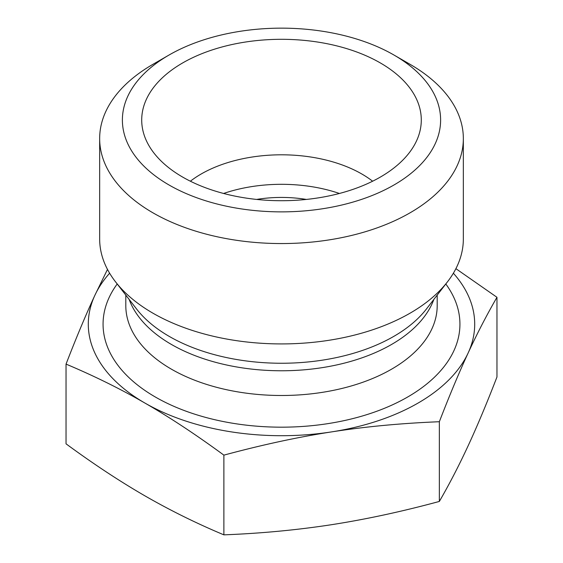 <?xml version="1.0" encoding="UTF-8"?>
<svg xmlns="http://www.w3.org/2000/svg" width="563" height="563" viewBox="0 0 563 563"><rect width="100%" height="100%" fill="white"/><g stroke="black" fill="none" stroke-linecap="round" stroke-linejoin="round"><path stroke-width="0.84" d="M66.04 364.106C76.301 337.554 85.907 314.64 94.851 295.357A193.208 111.544 0 0 0 144.881 403.038C120.405 388.885 94.12 375.908 66.04 364.106L66.04 443.827C93.296 463.863 119.602 481.217 144.965 495.876C170.322 510.465 196.635 523.456 223.884 534.85C261.084 533.407 296.997 530.015 331.614 524.688C366.231 519.283 402.144 511.535 439.344 501.443C449.288 484.279 458.894 465.721 468.149 445.762C477.41 425.734 487.009 402.819 496.96 377.006L496.96 297.292C486.699 315.055 477.093 333.613 468.149 352.966A193.208 111.544 0 0 0 453.377 273.217M455.896 268.664L496.96 297.292M109.623 273.217A193.208 111.544 0 0 0 94.851 295.357L107.484 269.403M463.342 138.568L463.342 238.937A181.842 104.985 180 0 1 447.494 281.803A181.842 104.985 180 0 1 152.918 313.176A181.842 104.985 180 0 1 115.506 281.803A181.842 104.985 180 0 1 99.658 238.937L99.658 138.568A181.842 104.985 0 0 0 152.918 212.807A181.842 104.985 0 0 0 351.087 235.566A181.842 104.985 0 0 0 463.342 138.568A181.842 104.985 0 0 0 410.082 64.337L394.009 55.054A159.111 91.86 180 0 1 394.009 184.967A159.111 91.86 180 0 1 168.991 184.967A159.111 91.86 180 0 1 168.991 55.054A159.111 91.86 180 0 1 394.009 55.054M144.965 403.08A193.208 111.544 0 0 0 331.614 431.891A193.208 111.544 0 0 0 468.149 352.966C459.204 372.256 449.605 395.17 439.344 421.722C400.976 423.277 365.07 426.67 331.614 431.891C298.158 437.043 262.252 444.791 223.884 455.136C195.776 434.53 169.47 417.176 144.965 403.08L144.881 403.038M439.344 501.443L439.344 421.722M223.884 534.85L223.884 455.136M372.629 181.216A113.649 65.618 0 0 0 361.861 174.023A113.649 65.618 0 0 0 190.371 181.216M380.349 62.943A139.793 80.706 180 0 1 419.702 132.143A139.793 80.706 180 0 1 325.111 196.691A139.793 80.706 180 0 1 182.651 177.078A139.793 80.706 180 0 1 143.298 132.143A139.793 80.706 180 0 1 218.423 47.989A139.793 80.706 180 0 1 380.349 62.943M339.412 193.468A113.649 65.618 0 0 0 223.588 193.468M306.356 199.429A90.917 52.493 0 0 0 256.644 199.429M168.991 55.054L152.918 64.337A181.842 104.985 0 0 0 99.658 138.568M447.494 281.803L426.416 309.017A158.745 91.649 180 0 1 169.252 336.407A158.745 91.649 180 0 1 136.584 309.017L115.506 281.803M129.145 299.41A155.698 89.89 0 0 0 171.405 344.443A155.698 89.89 0 0 0 325.857 367.048A155.698 89.89 0 0 0 433.855 299.41M437.198 295.089L437.198 305.603A155.698 89.89 180 0 1 341.087 388.653A155.698 89.89 180 0 1 171.405 369.166A155.698 89.89 180 0 1 125.802 305.603L125.802 295.089M117.195 283.984A178.429 103.015 0 0 0 155.332 397.006A178.429 103.015 0 0 0 381.214 409.59A178.429 103.015 0 0 0 445.805 283.984"/></g></svg>
